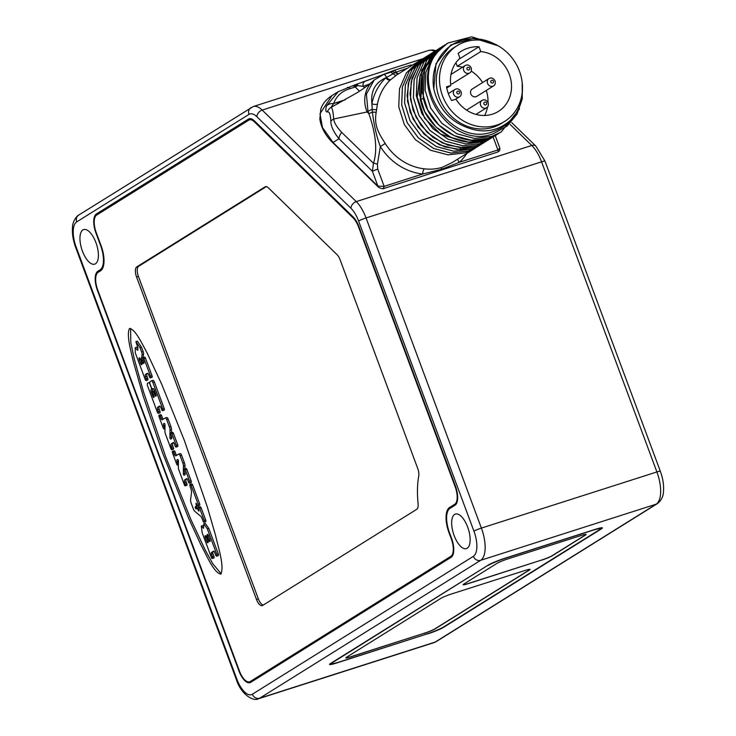 <?xml version="1.0" encoding="UTF-8"?>
<svg xmlns="http://www.w3.org/2000/svg" width="736" height="736" viewBox="0 0 736 736"><rect width="100%" height="100%" fill="white"/><g stroke="black" fill="none" stroke-linecap="round" stroke-linejoin="round"><path stroke-width="1.1" d="M137.108 349.729L135.203 347.742L135.295 352.857L145.213 379.518A1.408 0.598 -107.7 0 0 146.16 380.53A1.408 0.598 -107.7 0 0 146.262 378.865L145.516 376.86A2.153 0.92 72.3 0 1 145.572 374.357L147.191 373.345A2.153 0.92 72.3 0 1 147.283 373.299A2.153 0.92 72.3 0 1 148.736 374.845L149.482 376.86A1.408 0.598 -107.7 0 0 150.438 377.872A1.408 0.598 -107.7 0 0 150.53 376.197L143.989 358.616A1.408 0.598 -107.7 0 0 143.042 357.604A1.408 0.598 -107.7 0 0 142.94 359.269L143.796 361.551A1.619 0.699 72.3 0 1 143.686 363.474A1.619 0.699 72.3 0 1 142.582 362.305L141.974 360.658A3.22 1.38 72.3 0 1 141.57 357.88L142.03 354.761A3.22 1.38 -107.7 0 0 141.625 351.983L140.024 347.668L135.893 341.633L137.871 347.76L137.816 350.262L137.108 349.729L137.834 349.499M137.871 347.889L136.694 347.263L135.203 347.742M130.603 328.412L130.815 342.691L134.302 359.104L143.557 392.04L165.72 456.909L191.02 519.837L205.114 549.801L212.768 563.748L221.214 573.758M198.012 505.945L199.502 505.476A1.518 0.653 -107.7 0 0 199.603 503.682L192.666 485.024A1.518 0.653 -107.7 0 0 191.645 483.938L190.155 484.417A1.518 0.653 -107.7 0 0 190.054 486.211L190.615 487.729A6.449 2.76 72.3 0 1 191.434 493.203L190.606 499.477A4.296 1.84 -107.7 0 0 191.158 503.084L193.356 508.972A3.864 1.656 -107.7 0 0 194.874 511.391L200.532 516.092A3.864 1.656 72.3 0 1 202.078 518.53L203.053 521.162A1.518 0.653 -107.7 0 0 204.074 522.256A1.518 0.653 -107.7 0 0 204.185 520.453L199.695 508.392A1.518 0.653 -107.7 0 0 198.665 507.297A1.518 0.653 -107.7 0 0 198.564 509.091L198.895 511.17L198.315 510.545L195.951 504.206L196.015 503.185L196.99 504.859A1.518 0.653 -107.7 0 0 198.012 505.945A1.518 0.653 -107.7 0 0 198.122 504.151L191.185 485.502A1.518 0.653 -107.7 0 0 190.155 484.417M204.074 522.256L205.565 521.778A1.518 0.653 -107.7 0 0 205.666 519.984L201.186 507.914A1.518 0.653 -107.7 0 0 200.155 506.828L198.665 507.297M198.757 507.27L198.242 505.88M216.688 556.158L218.178 555.68A1.518 0.653 -107.7 0 0 218.279 553.886L208.822 528.457L205.252 523.324L203.762 523.802L203.532 528.319L201.287 525.992L202.161 532.662L211.388 557.483A1.408 0.598 -107.7 0 0 212.345 558.495A1.408 0.598 -107.7 0 0 212.437 556.821L211.462 554.199A1.518 0.653 72.3 0 1 211.508 552.432L213.523 551.181A1.518 0.653 72.3 0 1 213.587 551.144A1.518 0.653 72.3 0 1 214.608 552.239L215.657 555.064A1.518 0.653 -107.7 0 0 216.688 556.158A1.518 0.653 -107.7 0 0 216.789 554.355L207.331 528.936L203.762 523.802M203.283 525.651L201.287 525.992M212.345 558.495L213.836 558.017A1.408 0.598 -107.7 0 0 213.928 556.352L212.952 553.73L211.462 554.199M214.038 551.31L212.989 551.963A1.518 0.653 -107.7 0 0 212.952 553.73M189.548 483.175L191.038 482.696A1.518 0.653 -107.7 0 0 191.139 480.902L186.907 469.531A1.518 0.653 -107.7 0 0 185.886 468.446L184.396 468.915A1.518 0.653 -107.7 0 0 184.294 470.709L185.04 472.714A1.72 0.736 72.3 0 1 184.994 474.72L184.267 475.171A1.076 0.46 72.3 0 1 184.221 475.189A1.076 0.46 72.3 0 1 183.641 474.748A1.076 0.46 72.3 0 1 183.347 473.653L183.439 466.182A4.296 1.84 -107.7 0 0 182.859 463.11L180.09 455.667A2.153 0.92 -107.7 0 0 178.627 454.121A2.153 0.92 -107.7 0 0 178.544 454.158L175.867 455.832A2.153 0.92 72.3 0 1 175.775 455.869A2.153 0.92 72.3 0 1 174.322 454.324L173.567 452.29A1.408 0.598 -107.7 0 0 172.61 451.278A1.408 0.598 -107.7 0 0 172.518 452.944L176.649 464.048A1.408 0.598 -107.7 0 0 177.597 465.06A1.408 0.598 -107.7 0 0 177.689 463.395L177.091 461.766A1.72 0.736 72.3 0 1 177.137 459.761L177.514 459.531A1.076 0.46 72.3 0 1 177.56 459.503A1.076 0.46 72.3 0 1 178.14 459.954A1.076 0.46 72.3 0 1 178.434 461.049L178.351 467.148A4.296 1.84 -107.7 0 0 178.94 470.221L184.405 484.904A1.297 0.552 -107.7 0 0 185.279 485.834A1.297 0.552 -107.7 0 0 185.371 484.297L184.662 482.393A2.153 0.92 72.3 0 1 184.718 479.89L186.742 478.63A1.076 0.46 72.3 0 1 186.788 478.612A1.076 0.46 72.3 0 1 187.514 479.384L188.517 482.089A1.518 0.653 -107.7 0 0 189.548 483.175A1.518 0.653 -107.7 0 0 189.649 481.381L185.417 470.01A1.518 0.653 -107.7 0 0 184.396 468.915M184.846 472.208L184.837 473.174A1.076 0.46 -107.7 0 0 185.205 474.398M184.892 468.758L184.929 465.704A4.296 1.84 -107.7 0 0 184.34 462.631L181.571 455.188A2.153 0.92 -107.7 0 0 180.118 453.643A2.153 0.92 -107.7 0 0 180.026 453.689L178.728 454.103M172.61 451.278L174.101 450.809A1.408 0.598 -107.7 0 1 175.048 451.821L175.812 453.845A2.153 0.92 -107.7 0 0 176.76 455.271M185.279 485.834L186.769 485.364A1.297 0.552 -107.7 0 0 186.861 483.828L186.153 481.924L184.662 482.393M187.192 478.805L186.208 479.421A2.153 0.92 -107.7 0 0 186.153 481.924M176.116 447.065L177.606 446.596A1.518 0.653 -107.7 0 0 177.707 444.802L173.475 433.421A1.518 0.653 -107.7 0 0 172.454 432.336L170.964 432.814A1.518 0.653 -107.7 0 0 170.862 434.608L171.608 436.614A1.72 0.736 72.3 0 1 171.562 438.61L170.835 439.061A1.076 0.46 72.3 0 1 170.789 439.088A1.076 0.46 72.3 0 1 170.218 438.638A1.076 0.46 72.3 0 1 169.915 437.543L170.016 430.072A4.296 1.84 -107.7 0 0 169.427 427L166.658 419.557A2.153 0.92 -107.7 0 0 165.204 418.011A2.153 0.92 -107.7 0 0 165.112 418.057L162.435 419.722A2.153 0.92 72.3 0 1 162.352 419.768A2.153 0.92 72.3 0 1 160.89 418.214L160.135 416.19A1.408 0.598 -107.7 0 0 159.188 415.178A1.408 0.598 -107.7 0 0 159.086 416.843L163.217 427.938A1.408 0.598 -107.7 0 0 164.165 428.95A1.408 0.598 -107.7 0 0 164.266 427.285L163.659 425.656A1.72 0.736 72.3 0 1 163.705 423.66L164.082 423.421A1.076 0.46 72.3 0 1 164.128 423.402A1.076 0.46 72.3 0 1 164.708 423.844A1.076 0.46 72.3 0 1 165.002 424.939L164.928 431.038A4.296 1.84 -107.7 0 0 165.508 434.111L170.973 448.794A1.297 0.552 -107.7 0 0 171.856 449.733A1.297 0.552 -107.7 0 0 171.939 448.196L171.23 446.292A2.153 0.92 72.3 0 1 171.286 443.79L173.31 442.52A1.076 0.46 72.3 0 1 173.356 442.502A1.076 0.46 72.3 0 1 174.092 443.274L175.094 445.979A1.518 0.653 -107.7 0 0 176.116 447.065A1.518 0.653 -107.7 0 0 176.217 445.271L171.994 433.9A1.518 0.653 -107.7 0 0 170.964 432.814M171.414 436.098L171.405 437.074A1.076 0.46 -107.7 0 0 171.782 438.288M171.46 432.648L171.497 429.603A4.296 1.84 -107.7 0 0 170.918 426.53L168.148 419.078A2.153 0.92 -107.7 0 0 166.686 417.533A2.153 0.92 -107.7 0 0 166.603 417.579L165.306 417.993M159.188 415.178L160.669 414.699A1.408 0.598 -107.7 0 1 161.626 415.711L162.38 417.744A2.153 0.92 -107.7 0 0 163.328 419.17M171.856 449.733L173.337 449.254A1.297 0.552 -107.7 0 0 173.429 447.718L172.721 445.814L171.23 446.292M173.76 442.695L172.776 443.311A2.153 0.92 -107.7 0 0 172.721 445.814M146.16 380.53L147.651 380.061A1.408 0.598 -107.7 0 0 147.743 378.396L146.998 376.39L145.516 376.86M147.789 373.428L147.053 373.879A2.153 0.92 -107.7 0 0 146.998 376.39M150.438 377.872L151.929 377.393A1.408 0.598 -107.7 0 0 152.021 375.728L145.48 358.138A1.408 0.598 -107.7 0 0 144.532 357.126L143.042 357.604M135.893 341.633L137.384 341.154L141.505 347.19L143.115 351.504A3.22 1.38 -107.7 0 1 143.52 354.292L143.06 357.402A3.22 1.38 -107.7 0 0 143.032 357.604M158.36 413.338L159.85 412.868A1.408 0.598 -107.7 0 0 159.951 411.203L159.215 409.225L157.725 409.694A2.153 0.92 72.3 0 1 157.78 407.192L159.408 406.18A2.153 0.92 72.3 0 1 159.491 406.143A2.153 0.92 72.3 0 1 160.954 407.689L161.69 409.658A1.408 0.598 -107.7 0 0 162.638 410.67A1.408 0.598 -107.7 0 0 162.739 409.004L152.84 382.416A2.153 0.92 -107.7 0 0 151.386 380.862A2.153 0.92 -107.7 0 0 151.294 380.908L150.153 381.616A2.153 0.92 -107.7 0 0 150.098 384.128L151.414 387.651A1.72 0.736 -107.7 0 0 152.582 388.893A1.72 0.736 -107.7 0 0 152.646 388.856L152.978 388.645A1.72 0.736 72.3 0 1 153.051 388.617A1.72 0.736 72.3 0 1 154.22 389.85L155.995 394.634A1.316 0.561 72.3 0 1 155.912 396.189A1.316 0.561 72.3 0 1 155.02 395.241L153.971 392.417A1.49 0.635 -107.7 0 0 152.959 391.35A1.49 0.635 -107.7 0 0 152.858 393.107L153.907 395.931A1.316 0.561 72.3 0 1 153.824 397.486A1.316 0.561 72.3 0 1 152.932 396.548L151.156 391.764A1.72 0.736 72.3 0 1 151.202 389.758A1.72 0.736 -107.7 0 0 151.248 387.752L149.942 384.22A2.153 0.92 -107.7 0 0 148.488 382.674A2.153 0.92 -107.7 0 0 148.396 382.72L147.421 383.327L147.301 385.14L157.412 412.326A1.408 0.598 -107.7 0 0 158.36 413.338A1.408 0.598 -107.7 0 0 158.461 411.672L157.725 409.694M160.006 406.263L159.27 406.723A2.153 0.92 -107.7 0 0 159.215 409.225M162.638 410.67L164.128 410.2A1.408 0.598 -107.7 0 0 164.22 408.535L154.33 381.938A2.153 0.92 -107.7 0 0 152.876 380.392A2.153 0.92 -107.7 0 0 152.784 380.429L151.487 380.843M154.597 390.862A1.49 0.635 -107.7 0 0 154.45 390.871L152.959 391.35M152.748 391.57L151.156 391.764M152.95 388.764A1.72 0.736 -107.7 0 1 152.692 389.28A1.72 0.736 -107.7 0 0 152.637 391.285M220.846 574.08C224.517 566.15 218.426 548.228 215.565 535.458L207.304 506.883L184.138 439.88L161.635 384.091L146.896 352.535C141.763 343.316 135.525 329.332 129.508 328.495C126.27 335.11 130.824 350.143 133.188 361.082L143.051 395.683L162.702 453.247L188.72 518.484L200.818 544.658C206.742 555.514 213.771 572.856 220.846 574.08L220.552 574.218M98.118 272.348A15.125 6.477 -107.7 0 0 97.722 289.975L239.393 670.919A15.125 6.477 -107.7 0 0 249.642 681.803A15.125 6.477 -107.7 0 0 250.277 681.499L450.846 556.352A15.125 6.477 -107.7 0 0 451.242 538.734L448.997 532.689A21.602 9.255 72.3 0 1 449.549 507.509L454.738 504.27A15.125 6.477 -107.7 0 0 455.133 486.652L358.533 226.9A15.125 6.477 -107.7 0 0 353.17 217.948L254.316 121.78A15.125 6.477 -107.7 0 0 249.43 119.839A15.125 6.477 -107.7 0 0 248.796 120.134L96.655 215.059A15.125 6.477 -107.7 0 0 96.26 232.686L101.09 245.668A21.602 9.255 72.3 0 1 100.528 270.839L98.118 272.348M256.45 599.389L136.546 276.966A8.639 3.698 72.3 0 1 136.767 266.901L265.126 186.806A8.639 3.698 72.3 0 1 265.494 186.64A8.639 3.698 72.3 0 1 268.281 187.754L337.042 254.647A8.639 3.698 72.3 0 1 340.106 259.762L417.689 468.372A8.639 3.698 72.3 0 1 418.729 476.109A77.768 33.322 -107.7 0 0 418.094 503.884A8.639 3.698 72.3 0 1 416.76 509.303L262.669 605.443A8.639 3.698 72.3 0 1 262.31 605.608A8.639 3.698 72.3 0 1 256.45 599.389L258.318 598.8A8.639 3.698 -107.7 0 0 263.295 605.056M238.915 670.846L97.428 290.38A16.422 7.038 72.3 0 1 97.851 271.253L100.105 269.845A20.737 8.887 -107.7 0 0 100.648 245.677L95.965 233.1A16.422 7.038 72.3 0 1 96.398 213.964L248.428 119.103A16.422 7.038 72.3 0 1 249.118 118.781A16.422 7.038 72.3 0 1 254.426 120.888L353.105 216.89A16.422 7.038 72.3 0 1 358.92 226.605L455.428 486.1A16.422 7.038 72.3 0 1 455.004 505.227L449.981 508.364A20.737 8.887 -107.7 0 0 449.438 532.533L451.536 538.182A16.422 7.038 72.3 0 1 451.113 557.308L250.737 682.336A16.422 7.038 72.3 0 1 250.038 682.658A16.422 7.038 72.3 0 1 238.915 670.846L239.32 670.717M82.414 251.086A18.142 7.774 -107.7 0 0 94.705 264.15A18.142 7.774 -107.7 0 0 95.947 242.65A18.142 7.774 -107.7 0 0 83.656 229.586A18.142 7.774 -107.7 0 0 82.414 251.086M454.14 535.56A18.142 7.774 -107.7 0 0 466.431 548.624A18.142 7.774 -107.7 0 0 467.673 527.123A18.142 7.774 -107.7 0 0 455.372 514.059A18.142 7.774 -107.7 0 0 454.14 535.56M427.588 633.917A12.963 1.26 -20.4 0 0 443.578 627.339L601.432 528.844A12.963 1.26 -20.4 0 0 602.425 527.896A12.963 1.26 -20.4 0 0 595.111 529.396L504.381 558.412A12.963 1.26 -20.4 0 0 488.391 565L330.538 663.486A12.963 1.26 -20.4 0 0 329.544 664.442A12.963 1.26 -20.4 0 0 336.867 662.934L427.533 633.77M407.615 68.144L396.124 72.137L385.738 77.887A56.166 50.453 58 0 0 371.892 103.85A4.324 1.371 -168.9 0 0 377.43 104.061L376.197 112.268C373.787 126.371 379.224 133.731 385.222 143.511A51.851 46.57 58 0 0 424.387 168.82A4.324 1.555 96 0 0 422.749 174.009L384.146 186.355L377.918 186.134L372.379 171.24L373.474 163.282L341.771 132.434C336.784 127.126 334.089 122.654 333.684 119.011L367.117 111.973L368.856 113.666C376.004 134.099 377.55 150.632 373.474 163.282A4.324 1.518 18.1 0 1 377.412 164.248L380.328 146.584A56.166 50.453 58 0 0 422.749 174.009L441.269 169.381L459.319 162.316A56.166 50.453 58 0 0 466.909 153.373M383.465 188.177L384.146 186.355L377.706 169.05L372.379 171.24L338.983 138.754L333.031 142.462L322.451 127.466L320.004 113.684L331.991 95.57C326.158 99.378 322.451 103.868 320.841 109.048L319.838 118.928C321.052 127.696 325.542 135.792 333.316 143.226A1.73 1.214 -45.8 0 1 333.031 142.462L377.918 186.134A1.73 1.214 -45.8 0 0 378.203 186.898L333.316 143.226M495.245 135.691L499.854 148.083L497.932 149.969L459.319 162.316A4.324 1.877 47.6 0 1 457.709 159.114M424.387 168.82C430.128 169.584 435.997 169.114 441.977 167.403L451.996 162.684M341.771 132.434A8.639 6.081 -45.8 0 0 338.983 138.754C333.601 132.02 330.887 126.206 330.841 121.32C330.574 114.577 329.406 111.43 327.336 111.89C325.772 112.286 325.441 110.372 326.361 106.159L338.256 91.66M391.193 72.091A4.324 3.882 58 0 0 391.672 71.843L390.88 72.202L393.328 73.812A4.324 2.245 -122.6 0 0 396.584 75.035L418.499 61.355L406.382 72.938L399.492 88.762L398.756 106.748L404.294 124.504L415.398 139.684L430.634 150.273L448.022 154.873L465.29 152.858L476.284 147.485M411.415 65.771A4.324 1.849 -107.7 0 0 410.053 65.246A4.324 1.849 -107.7 0 0 410.026 65.265L393.889 70.417M418.499 61.355L419.971 60.481M396.584 75.035L390.209 80.095A51.851 46.57 58 0 0 377.43 104.061M330.841 121.32A8.639 4.701 -7 0 1 333.684 119.011C333.169 111.458 332.249 107.612 330.924 107.474L357.374 92.58C360.079 90.924 367.752 85.808 372.701 81.365L372.701 81.365A30.24 26.809 47.5 0 0 367.117 111.973L367.945 111.21L368.856 113.666L372.388 112.102C374.026 125.295 376.676 136.795 380.328 146.584L385.222 143.511M390.209 80.095A4.324 1.868 -134 0 1 385.738 77.887C375.158 82.598 370.548 91.255 371.892 103.85L372.388 112.102L376.197 112.268M327.336 111.89A8.639 8.133 -105.1 0 1 330.924 107.474L333.638 103.601C336.398 95.956 341.973 90.933 350.354 88.55L355.194 86.995A4.324 3.045 134.2 0 0 357.411 85.606L352.038 86.057A8.639 3.698 72.3 0 1 352.406 85.891A8.639 3.698 72.3 0 1 355.194 86.995L359.508 91.2M326.361 106.159A8.639 7.047 15.4 0 1 333.638 103.601L336.748 102.506A8.639 3.698 -107.7 0 0 338.302 103.564M356.288 85.404A4.324 1.26 -112.1 0 1 356.656 84.208L352.452 85.873M356.656 84.208A4.324 1.26 -112.1 0 1 356.785 84.18L357.42 83.922A4.324 1.61 -108.6 0 0 357.392 83.932L356.656 84.208M356.712 85.459A4.324 1.61 -108.6 0 1 357.383 83.932L358.174 83.674A4.324 1.73 -108.6 0 1 358.202 83.665L357.42 83.922M369.536 84.042L363.225 86.37A4.324 3.901 -110.3 0 1 365.599 81.08L358.202 83.665M364.624 87.731L363.225 86.37L357.411 85.606A4.324 1.73 -108.6 0 1 358.174 83.674L380.006 75.753A4.324 3.901 -110.3 0 1 380.153 75.707M378.552 76.765A4.324 3.901 -110.3 0 1 380.006 75.753L393.41 70.601M391.874 71.705A4.324 3.827 47.5 0 0 392.04 71.567L391.672 71.843A4.324 3.882 58 0 0 392.279 71.364L393.548 70.546A4.324 4.186 -112.1 0 1 393.824 70.444A4.324 1.849 72.3 0 1 393.861 70.426A4.324 1.849 72.3 0 1 396.124 72.137A4.324 2.144 -118.3 0 0 398.792 73.646M376.538 109.572A4.324 0.662 -172.4 0 1 372.103 109.416L367.945 111.21L366.427 94.07L374.247 79.948L383.631 74.502A4.324 1.849 72.3 0 1 386.483 77.427A4.324 1.941 -132.9 0 0 390.844 79.497M427.294 55.872L415.141 67.464L408.25 83.297L407.514 101.283L413.052 119.03L424.166 134.21L439.401 144.808L456.789 149.408L474.058 147.384L460.552 149.509L444.691 146.896L430.017 139.168L418.094 127.172L410.182 112.194L407.1 95.855L409.17 79.911L416.162 66.084L428.766 54.988M482.144 143.824L471.15 149.196L453.891 151.211L436.503 146.611L421.259 136.022L410.154 120.842L404.616 103.086L405.352 85.109L412.243 69.276L425.831 56.819M422.896 58.65L409.308 71.107L402.417 86.94L401.681 104.917L407.22 122.673L418.333 137.853L433.568 148.442L450.956 153.042L468.225 151.027L479.219 145.654M488.014 140.162L477.02 145.535L459.752 147.559L442.364 142.959L427.128 132.36L416.015 117.18L410.476 99.434L411.212 81.448L418.103 65.614L431.692 53.167M483.616 142.95L474.058 147.384L485.079 141.993M420.725 99.268L422.924 74.088M461.132 140.953L440.505 134.09L424.598 118.174L417.183 97.078L419.989 75.909M420.054 75.762L425.215 66.792M423.439 98.578L420.284 99.378L421.756 70.049L439.015 48.548L440.487 47.674M493.874 136.51L482.88 141.882L465.612 143.897L448.224 139.297L432.989 128.708L421.884 113.528L416.346 95.772L417.082 77.786L423.973 61.962L437.561 49.505M490.94 138.331L479.946 143.713L462.677 145.728L445.298 141.128L430.054 130.539L418.95 115.359L413.411 97.603L414.147 79.617L421.038 63.793L434.626 51.336M430.22 54.041L419.06 64.28L412.077 78.099L409.998 94.042L413.08 110.382L421.001 125.359L432.924 137.356L447.589 145.084L463.45 147.706L476.983 145.562L486.579 141.1M433.127 52.228L421.001 63.811L414.11 79.635L413.374 97.621L418.922 115.377L430.026 130.557L445.262 141.146L462.65 145.746L479.918 143.732L489.514 139.27M436.089 50.379L423.936 61.98L417.045 77.814L416.309 95.79L421.848 113.546L432.961 128.726L448.196 139.316L465.584 143.916L482.853 141.901L492.412 137.457M438.987 48.567L426.871 60.15L419.98 75.983L419.244 93.96L424.782 111.716L435.887 126.896L451.131 137.485L468.51 142.085L485.778 140.07L495.374 135.608L485.815 140.052C459.65 149.5 426.392 128.68 420.284 99.378M499.735 132.848L488.741 138.221L471.472 140.236L454.094 135.636L438.849 125.046L427.745 109.866L422.206 92.11L422.942 74.134L429.833 58.3L441.95 46.718L424.654 68.236L423.191 97.566C429.29 126.877 462.548 147.688 488.713 138.239L498.281 133.796M496.809 134.679L495.374 135.608M493.037 43.268A48.107 43.212 58 0 0 433.771 88.909C438.334 107.796 449.172 120.548 466.274 127.19C483.34 133.961 498.401 131.376 511.465 119.416C506.764 124.78 501.032 128.68 494.288 131.1C451.085 149.804 405.711 80.518 440.928 48.466A51.851 46.57 58 0 0 438.684 50.802L447.81 43.065L440.928 48.466M446.347 44.022L432.768 56.47L425.877 72.303L425.141 90.289L430.68 108.036L441.784 123.216L457.019 133.814L474.407 138.405L491.676 136.39L501.244 131.956L519.524 108.845M496.496 44.776L471.684 36.8L447.81 43.065M441.95 46.718L443.422 45.844M444.848 44.914L432.731 56.497L425.84 72.321L425.104 90.307L430.643 108.054L441.756 123.234L456.992 133.832L474.38 138.432L491.639 136.418L501.207 131.974M438.684 50.802C406.042 84.18 450.846 151.073 493.746 133.501L507.205 125.985L517.068 114.016L522.256 98.955L522.192 82.542M433.771 88.909L435.988 63.738L450.837 44.914L473.855 38.217L498.134 45.788M511.465 119.416A48.107 43.212 58 0 0 522.404 90.335M457.314 45.54L454.094 47.546A44.721 40.167 58 0 0 439.282 97.796A44.721 40.167 58 0 0 501.437 123.427L504.657 121.412A44.721 40.167 58 0 0 519.469 71.171A44.721 40.167 -122 0 0 457.314 45.54A44.721 40.167 -122 0 0 442.502 95.781A44.721 40.167 58 0 0 504.657 121.412M478.97 46.736A37.803 33.957 58 0 0 460.975 51.4A37.803 33.957 58 0 0 458.151 53.397L459.954 58.245A32.927 29.578 -122 0 0 450.818 85.459L446.522 86.83A37.803 33.957 58 0 0 451.619 100.538L455.915 99.158A32.927 29.578 -122 0 0 498.41 111.412A32.927 29.578 -122 0 0 510.103 76.774A32.927 29.578 -122 0 0 480.774 51.584L478.97 46.736L458.822 59.303M462.502 67.224A32.927 29.578 58 0 0 457.258 66.258L480.774 51.584M457.258 66.258L455.934 62.707M484.619 115.488A32.927 29.578 58 0 0 487.517 106.932M487.996 102.368A32.927 29.578 58 0 0 486.275 90.436M482.595 82.552A32.927 29.578 58 0 0 471.206 71.07M450.625 83.913A4.324 3.882 58 0 0 452.907 83.398L469.596 72.984C471.187 72.202 471.739 70.518 471.242 67.924C469.522 65.026 467.452 64.271 465.023 65.651A4.324 3.882 58 0 0 469.596 72.984M488.87 78.632L472.172 89.047A4.324 3.882 58 0 0 476.753 96.379L493.442 85.965C495.034 85.183 495.576 83.499 495.089 80.905C493.368 78.016 491.298 77.252 488.87 78.632A4.324 3.882 58 0 0 493.442 85.965M446.752 87.998L450.818 85.459M424.359 57.693L412.215 69.294L405.315 85.128L404.588 103.104L410.127 120.86L421.231 136.04L436.466 146.639L453.854 151.23L471.123 149.215L480.691 144.771M421.397 59.542L409.28 71.125L402.39 86.958L401.654 104.935L407.192 122.691L418.296 137.871L433.541 148.46L450.92 153.06L468.188 151.046L477.784 146.584M600.006 528.025L600.309 528.825A14.692 1.435 159.6 0 1 599.178 529.902L443.578 626.989A14.692 1.435 159.6 0 1 425.463 634.45L339.94 661.802A14.692 1.435 159.6 0 1 331.651 663.504A14.692 1.435 159.6 0 1 332.773 662.428L488.272 565.073M600.309 528.825A14.692 1.435 159.6 0 0 592.011 530.527L506.488 557.879A14.692 1.435 159.6 0 0 488.373 565.34M424.35 633.337A8.639 0.846 159.6 0 0 435.004 628.949L529.396 570.06A8.639 0.846 159.6 0 0 530.058 569.425A8.639 0.846 159.6 0 0 525.182 570.428L451.554 593.97A8.639 0.846 159.6 0 0 440.901 598.359L346.509 657.257A8.639 0.846 159.6 0 0 345.846 657.892A8.639 0.846 159.6 0 0 350.722 656.889L424.304 633.218A8.639 0.846 159.6 0 0 434.958 628.829L529.35 569.931A8.639 0.846 159.6 0 0 530.012 569.37M541.613 560.17A8.639 0.846 159.6 0 0 552.267 555.781L585.451 535.081A8.639 0.846 159.6 0 0 586.114 534.446A8.639 0.846 159.6 0 0 581.238 535.449L507.61 558.992A8.639 0.846 159.6 0 0 496.947 563.38L463.772 584.09A8.639 0.846 159.6 0 0 463.11 584.724A8.639 0.846 159.6 0 0 467.986 583.722L541.567 560.05A8.639 0.846 159.6 0 0 552.221 555.662L585.405 534.962A8.639 0.846 159.6 0 0 586.068 534.391M345.846 657.818A8.639 0.846 159.6 0 0 350.676 656.77L424.304 633.218M463.11 584.651A8.639 0.846 159.6 0 0 467.94 583.602L541.567 560.05M266.368 186.604L138.626 266.303A8.639 3.698 -107.7 0 0 138.405 276.377L258.318 598.8M195.178 507.555L195.454 506.386L195.813 506.773L196.383 509.027L195.178 507.555L196.006 507.297M208.822 528.457L207.331 528.936M206.816 541.687L205.234 537.455A1.518 0.653 72.3 0 1 205.335 535.661A1.518 0.653 72.3 0 1 206.365 536.746L207.938 540.988A1.518 0.653 72.3 0 1 207.837 542.782A1.518 0.653 72.3 0 1 206.816 541.687L208.04 541.3M208.831 540.436L207.248 536.194A1.518 0.653 72.3 0 1 207.359 534.4A1.518 0.653 72.3 0 1 208.38 535.486L209.953 539.727A1.518 0.653 72.3 0 1 209.852 541.521A1.518 0.653 72.3 0 1 208.831 540.436L210.054 540.04M141.505 347.19L140.024 347.668M140.696 363.648L139.196 359.619A1.518 0.653 72.3 0 1 139.306 357.825A1.518 0.653 72.3 0 1 140.328 358.91L141.827 362.949A1.518 0.653 72.3 0 1 141.726 364.743A1.518 0.653 72.3 0 1 140.696 363.648L141.928 363.262M76.148 247.048L236.826 679.098A21.602 9.255 -107.7 0 0 252.374 694.223L473.377 556.333A21.602 9.255 -107.7 0 0 473.929 531.153L358.598 221.03A21.602 9.255 -107.7 0 0 350.943 208.251L256.873 116.739A21.602 9.255 -107.7 0 0 248.98 114.384L76.71 221.876A21.602 9.255 -107.7 0 0 76.148 247.048A6.044 0.589 159.6 0 0 75.688 247.498L236.366 679.54C240.672 693.671 252.926 701.932 258.511 698.749A27.655 11.85 -107.7 0 0 259.679 698.206L480.682 560.308A27.655 11.85 -107.7 0 0 481.39 528.089L366.059 217.957A27.655 11.85 -107.7 0 0 356.252 201.6L262.191 110.087A27.655 11.85 -107.7 0 0 253.258 106.536L78.715 215.078C78.881 214.351 72.597 219.595 72.487 227.442C72.027 233.726 73.094 240.414 75.688 247.498M236.826 679.098A6.044 0.589 159.6 0 0 236.366 679.54M252.374 694.223A6.044 5.437 58 0 0 259.679 698.206L435.188 642.077A27.655 11.85 72.3 0 1 434.019 642.62L258.511 698.749M473.377 556.333A6.044 5.437 58 0 0 480.682 560.308L656.19 504.178L435.188 642.077A6.044 5.437 -122 0 0 436.292 641.562L434.019 642.62M473.929 531.153A6.044 0.589 -20.4 0 1 481.39 528.089L656.898 471.951A27.655 11.85 72.3 0 1 656.19 504.178A6.044 5.437 -122 0 0 657.294 503.672L436.292 641.562M358.598 221.03A6.044 0.589 -20.4 0 1 366.059 217.957L541.567 161.828L656.898 471.951A6.044 0.589 159.6 0 1 660.321 471.252C662.915 478.363 663.982 485.061 663.513 491.363C663.338 496.478 661.259 500.572 657.294 503.672M350.943 208.251A6.044 4.26 -45.8 0 1 356.252 201.6L531.76 145.47A27.655 11.85 72.3 0 1 541.567 161.828A6.044 0.589 159.6 0 1 544.98 161.129L660.321 471.252M256.873 116.739A6.044 4.26 -45.8 0 1 262.191 110.087L422.749 58.733M248.98 114.384A6.044 5.437 -122 0 1 250.985 107.594M76.71 221.876A6.044 5.437 -122 0 1 78.715 215.078M510.204 124.494L531.76 145.47A6.044 4.26 134.2 0 1 535.872 146.124L544.98 161.129M253.258 106.536L428.766 50.407A27.655 11.85 72.3 0 1 434.461 51.428M499.854 148.083L499.67 150.595L497.812 152.012A1.73 0.736 -107.7 0 0 497.932 149.969L493.111 137.016M441.269 169.381A4.324 1.849 72.3 0 1 441.977 167.403M377.706 169.05L377.412 164.248M404.018 69.221A4.324 1.849 -107.7 0 0 404.644 70.003M347.199 87.602A8.639 3.698 72.3 0 1 347.567 87.437L347.567 87.437A8.639 3.698 72.3 0 1 350.354 88.55M379.868 75.808L365.599 81.08M398.204 74.051L392.279 71.364A4.324 4.186 -112.1 0 1 393.548 70.546A4.324 4.324 0 0 1 393.861 70.426L410.053 65.246A4.324 4.324 0 0 1 411.985 65.09M383.309 74.686A4.324 1.849 72.3 0 1 383.631 74.502L391.064 72.119M345.239 99.792L336.748 102.506M460.819 147.642L460.552 149.509M469.688 68.246A1.573 1.417 58 0 0 466.983 69.11A1.573 1.417 58 0 0 469.688 68.246M493.534 81.227A1.573 1.417 58 0 0 490.829 82.092A1.573 1.417 58 0 0 493.534 81.227M481.951 100.473A4.324 3.882 58 0 0 486.524 107.806C488.106 107.024 488.658 105.34 488.161 102.755C486.45 99.857 484.371 99.102 481.951 100.473L466.532 110.096M486.616 103.068A1.573 1.417 58 0 0 483.902 103.932A1.573 1.417 58 0 0 486.616 103.068M454.885 89.507A4.324 3.882 58 0 0 459.457 96.83C461.049 96.057 461.592 94.364 461.095 91.779C459.384 88.881 457.314 88.127 454.885 89.507L448.344 93.582M459.549 92.101A1.573 1.417 58 0 0 456.844 92.966A1.573 1.417 58 0 0 459.549 92.101M601.432 528.844L601.054 527.822M248.428 119.103L249.872 118.643M96.398 213.964L100.538 212.64M100.105 269.845L102.157 269.192M97.851 271.253L101.43 270.103M254.316 121.78L255.088 121.532M353.17 217.948L353.896 217.718M454.738 504.27L456.375 503.746M449.549 507.509L453.238 506.331M450.846 556.352L452.484 555.827M250.277 681.499L253.966 680.322M136.546 276.966L138.405 276.377M136.767 266.901L138.626 266.303M265.126 186.806L265.889 186.567M192.666 485.024L191.185 485.502M199.603 503.682L198.122 504.151M196.668 503.985L195.951 504.206M199.014 510.324L198.315 510.545M201.186 507.914L199.695 508.392M205.666 519.984L204.185 520.453M196.448 508.502L195.666 508.751M218.279 553.886L216.789 554.355M212.989 551.963L211.508 552.432M213.928 556.352L212.437 556.821M206.476 537.05L205.234 537.455M208.5 535.799L207.248 536.194M191.139 480.902L189.649 481.381M186.208 479.421L184.718 479.89M186.861 483.828L185.371 484.297M177.79 459.549L177.137 459.761M178.425 461.334L177.091 461.766M178.406 463.165L177.689 463.395M175.048 451.821L173.567 452.29M175.812 453.845L174.322 454.324M181.571 455.188L180.09 455.667M184.34 462.631L182.859 463.11M184.929 465.704L183.439 466.182M184.837 473.174L183.347 473.653M186.907 469.531L185.417 470.01M177.707 444.802L176.217 445.271M172.776 443.311L171.286 443.79M173.429 447.718L171.939 448.196M164.367 423.448L163.705 423.66M165.002 425.233L163.659 425.656M164.974 427.055L164.266 427.285M161.626 415.711L160.135 416.19M162.38 417.744L160.89 418.214M168.148 419.078L166.658 419.557M170.918 426.53L169.427 427M171.497 429.603L170.016 430.072M171.405 437.074L169.915 437.543M173.475 433.421L171.994 433.9M137.825 349.913L137.246 350.097M143.115 351.504L141.625 351.983M143.52 354.292L142.03 354.761M143.06 357.402L141.57 357.88M143.308 360.235L141.974 360.658M143.897 361.882L142.582 362.305M145.48 358.138L143.989 358.616M152.021 375.728L150.53 376.197M147.053 373.879L145.572 374.357M147.743 378.396L146.262 378.865M140.438 359.214L139.196 359.619M159.951 411.203L158.461 411.672M152.692 389.28L151.202 389.758M153.999 396.207L152.932 396.548M155.048 392.076L153.971 392.417M156.087 394.901L155.02 395.241M153.327 388.636L152.646 388.856M154.33 381.938L152.84 382.416M164.22 408.535L162.739 409.004M159.27 406.723L157.78 407.192M511.778 122.682L535.872 146.124M428.766 50.407L432.612 49.956L435.712 50.618M497.812 152.012L384.026 188.407C383.796 189.446 378.332 187.662 378.203 186.898M352.516 85.845L338.146 91.733L331.991 95.57M451.803 162.794L474.858 148.414M372.701 81.365L374.247 79.948M450.993 74.41L465.023 65.651M475.953 114.402L486.524 107.806M455.529 99.286L459.457 96.83M331.43 662.934L331.651 663.504M249.43 119.839L251.868 119.057M249.642 681.803L253.662 680.515M178.388 464.802L177.597 465.06M180.118 453.643L178.627 454.121M164.956 428.702L164.165 428.95M166.686 417.533L165.204 418.011M153.346 388.645L152.582 388.893M152.876 380.392L151.386 380.862"/></g></svg>
